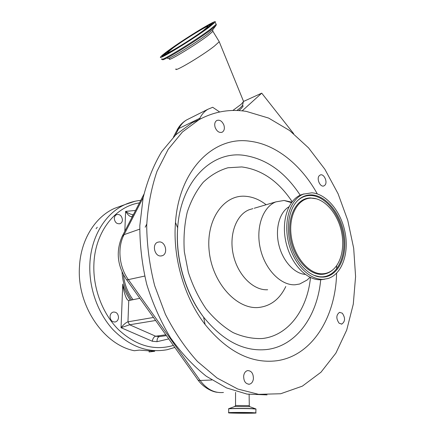 <?xml version="1.0" encoding="UTF-8"?>
<svg xmlns="http://www.w3.org/2000/svg" width="435" height="435" viewBox="0 0 435 435"><rect width="100%" height="100%" fill="white"/><g stroke="black" fill="none" stroke-linecap="round" stroke-linejoin="round"><path stroke-width="0.65" d="M110.044 316.511C110.245 314.222 111.262 312.754 113.089 312.096C116.346 311.797 118.157 313.591 118.516 317.49C118.315 319.807 117.281 321.291 115.416 321.938C112.181 322.199 110.392 320.388 110.044 316.511M114.264 218.256L114.911 216.021L116.471 214.613C119.908 214.009 121.898 215.793 122.431 219.974C122.306 221.758 121.555 222.986 120.185 223.65C116.765 224.221 114.791 222.421 114.264 218.256M154.12 351.366L149.102 351.958L154.746 351.257L139.379 350.11L134.306 350.73C103.351 344.667 76.663 305.006 79.48 266.557C80.785 239.642 95.276 216.847 114.53 208.36L121.909 205.69M96.086 228.712L97.282 227.206L96.086 228.712M149.102 351.958L149.129 351.143M168.753 338.914L157.008 341.687C156.964 338.832 157.769 337.136 159.422 336.598L166.409 335.624M155.632 320.486L129.619 324.776L155.67 336.217C153.957 336.75 152.826 338.419 152.266 341.23L121.044 327.702C123.768 324.385 126.074 322.422 127.961 321.813L129.619 324.776L121.044 327.702L122.757 284.082C124.399 290.031 126.928 295.419 130.331 300.248M159.422 336.598L155.67 336.217L165.817 334.787M139.831 298.307L128.749 300.574C127.781 300.357 126.917 299.394 126.155 297.681C124.366 293.494 123.235 288.96 122.757 284.082M133.371 214.58L131.854 216.744C130.043 216.896 127.961 215.102 125.612 211.367C128.314 213.324 130.723 214.411 132.849 214.629L133.273 214.613M145.181 227.222L146.747 224.096M199.11 119.641L192.167 122.746L175.805 134.79L161.689 151.652C153.593 165.148 147.394 180.579 143.104 197.941L139.814 225.678C139.766 245.155 142.071 264.697 146.731 284.305C152.69 303.521 160.624 321.345 170.515 337.794C181.33 353.068 193.27 365.895 206.342 376.286L226.564 387.933L247.085 394.11L267.063 394.888M246.395 111.409C229.984 108.793 214.199 111.55 199.045 119.679L182.444 131.99L168.182 149.325L157.035 171.249C151.331 187.915 147.884 206.027 146.704 225.602C146.932 245.634 149.591 265.682 154.681 285.73L165.387 314.298C174.506 332.166 185.19 347.897 197.452 361.485L217.076 378.02L237.787 389.031L258.629 394.338L280.657 393.751L302.358 386.144L320.976 372.224L335.885 353.128L346.717 330.045L353.285 304.147L355.585 276.546L353.688 248.293L347.766 220.366L338.06 193.711L324.863 169.248L308.556 147.884L289.618 130.527L268.645 118.086L246.395 111.409M201.448 118.396L199.295 119.272L199.79 118.287C201.813 114.307 204.499 111.306 207.854 109.288L212.699 107.276L219.648 111.985M223.873 125.024C222.067 121.05 219.702 119.538 216.777 120.495C214.743 121.898 214.221 124.274 215.2 127.613C217.011 131.571 219.36 133.088 222.252 132.164C224.324 130.766 224.862 128.385 223.873 125.024M324.956 185.152C327.957 182.064 323.847 173.222 320.231 175.006L319.257 175.707C316.223 178.752 320.323 187.654 323.939 185.897L324.956 185.152M339.11 323.216L341.796 324.08C345.276 321.519 345.444 317.898 342.307 313.205L339.561 312.335C336.108 314.913 335.961 318.545 339.11 323.216M243.654 375.976C243.665 381.272 245.568 384.018 249.375 384.208C251.604 383.648 252.947 381.838 253.409 378.771C253.382 373.458 251.452 370.734 247.624 370.587C245.449 371.158 244.127 372.958 243.654 375.976M159.357 241.914L157.66 242.241C151.772 244.214 154.534 256.433 160.776 255.987L162.32 255.693C168.258 253.79 165.626 241.588 159.357 241.914M317.305 193.896C301.444 165.218 276.263 144.42 250.016 141.244C214.547 135.715 179.144 168.862 175.484 222.497C172.608 257.542 184.255 297.643 205.119 324.548C227.396 351.768 251.245 363.839 276.655 360.773C312.265 355.988 335.711 316.957 336.603 273.207M336.668 268.966L336.636 265.687M291.798 202.161L284.066 200.464L275.844 201.889C262.773 206.957 255.475 227.804 260.364 248.717C265.116 269.656 280.977 285.654 295.115 284.773L299.688 284.012L307.164 279.999L309.633 277.633M288.9 206.821C279.504 212.389 274.958 228.805 278.846 244.851C282.668 260.913 294.234 273.626 305.212 274.398M304 193.901L301.015 194.836C288.073 199.888 280.988 221.159 286.04 242.605C290.95 264.083 306.871 280.564 320.905 279.754L324.684 279.205M311.835 192.803L303.347 194.157C290.406 199.208 283.337 220.529 288.405 242.045C293.337 263.583 309.274 280.124 323.308 279.313L327.854 278.563C341.834 274.431 349.202 253.621 345.14 232.72C341.219 211.791 326.582 193.787 311.835 192.803M312.118 194.929C306.979 194.63 302.374 196.299 298.296 199.937C289.009 208.305 285.632 227.391 290.792 245.063C295.898 262.745 308.714 276.154 320.693 277.062L323.02 277.117C337.903 276.546 347.358 257.128 344.324 236.026C341.497 214.917 326.919 195.848 312.118 194.929M322.574 273.789C326.119 273.637 329.333 272.468 332.226 270.282C341.818 262.968 345.265 245.019 340.73 228.533C336.244 212.03 324.309 198.871 312.547 198.153L311.27 198.121C297.948 198.05 288.198 215.651 291.271 236.33C294.152 257.014 309.16 274.528 322.574 273.789M243.556 101.437L261.729 93.155L293.663 133.692M242.181 110.871L261.729 93.155M238.744 110.599L241.023 108.723L243.1 106.265L242.877 105.694M242.665 104.737L242.485 105.482L240.533 107.624L236.89 110.512M243.279 100.724L243.355 101.85L240.957 104.46L232.817 110.495M218.908 41.151L219.235 41.76L214.303 46.192C201.633 56.175 172.782 73.178 176.044 68.86M168.073 50.775C184.293 38.769 219.126 17.525 215.031 22.283L208.697 27.53C192.384 39.764 156.007 61.852 160.754 56.767C161.554 55.762 163.99 53.766 168.073 50.775M173.141 47.877C185.109 38.998 210.915 23.272 207.832 26.807L203.069 30.749C191.052 39.748 164.408 55.93 167.839 52.222L173.141 47.877M139.461 202.895C115.531 206.391 95.221 231.523 93.922 263.594C92.737 287.774 102.328 313.483 118.407 329.578C135.981 345.776 154.311 351.061 173.391 345.423M124.829 231.23L125.612 211.367L135.551 210.464M157.008 341.687L152.266 341.23M131.631 299.981C125.753 291.76 122.567 282.418 122.077 271.962M174.826 347.44L167.154 349.702C147.813 353.258 129.76 346.57 113.002 329.648C97.625 312.917 88.691 287.513 89.882 263.621C91.116 236.243 105.656 213.112 125.008 204.57L135.089 201.242M128.749 300.574L127.961 321.813L153.479 317.468M132.409 216.554L131.854 216.744L131.821 217.701M300.21 195.19C284.903 171.868 266.019 158.568 243.556 155.273C211.818 150.934 180.797 180.868 177.665 227.831C175.185 258.559 185.332 293.494 203.596 317.137C223.084 341.089 244.155 351.882 266.802 349.522C296.48 346.01 317.501 315.761 320.693 279.759M292.157 201.693C278.433 181.134 261.636 169.552 241.762 166.937L227.94 167.769C218.946 170.384 210.725 175.207 203.265 182.232C196.457 190.459 191.117 200.421 187.251 212.122C184.391 224.59 183.418 237.782 184.326 251.691L188.333 272.321C192.743 285.751 198.686 297.964 206.174 308.97C214.352 318.942 223.285 326.799 232.975 332.547C242.839 336.924 252.577 338.914 262.191 338.528C288.4 335.809 307.404 309.459 310.487 277.535M266.149 204.744C259.521 199.589 252.561 196.761 245.253 196.261C223.655 194.537 205.641 220.012 209.235 251.533C212.508 283.065 236.765 309.595 258.493 307.496C270.624 306.153 279.716 299.166 285.784 286.529M252.909 208.637L249.206 209.724C236.134 214.754 228.696 234.971 233.372 255.133C237.912 275.322 253.545 290.678 267.655 289.748M314.891 275.725L319.926 276.796L322.226 276.845C336.967 276.29 346.347 257.08 343.351 236.189C340.551 215.292 326.109 196.424 311.455 195.527C306.365 195.233 301.803 196.892 297.768 200.492L296.893 201.334M315.549 198.583L310.487 197.936C297.023 197.86 287.16 215.629 290.259 236.515C293.163 257.406 308.333 275.089 321.895 274.333C325.472 274.175 328.719 272.995 331.644 270.782L332.857 269.782M143.175 197.593L124.062 234.655L139.717 229.147M188.975 118.755L186.642 119.924C183.38 121.882 180.759 124.753 178.774 128.548L199.79 118.287M173.445 137.101L176.735 130.728L178.774 128.548L175.321 135.247M211.785 380.005L200.111 380.473L128.358 279.618C126.824 279.933 126.03 279.678 125.971 278.851C117.178 265.111 115.9 250.973 122.137 236.444L124.062 234.655C117.232 247.433 119.011 266.807 128.358 279.618L144.665 276.084M126.531 279.634L197.207 378.858C197.495 379.978 198.463 380.511 200.111 380.473C206.777 389.325 214.553 393.327 223.449 392.473M249.135 405.583L235.531 405.502L234.759 406.497M249.695 406.654L234.808 406.48L228.707 408.71M255.921 408.949L251.696 408.596C244.122 408.329 229.501 408.394 228.767 408.688L228.652 408.829M255.965 409.096L251.762 408.731C243.002 408.421 226.341 408.568 228.712 408.922L228.696 412.646M256.041 412.897L251.773 412.597C243.007 412.331 226.325 412.434 228.696 412.733L228.783 412.804M251.675 412.75C238.924 412.375 219.686 412.761 233.236 413.103C245.411 413.457 264.823 413.103 251.675 412.75M250.517 412.771C239.359 412.44 222.47 412.777 234.34 413.081C245.052 413.391 262.077 413.081 250.517 412.771M230.86 412.771L253.828 412.918M212.671 30.863L212.911 31.342L207.843 35.665C194.929 45.512 166.012 62.885 169.645 58.714M213.134 29.221L207.712 33.914C194.847 43.685 165.811 61.308 167.79 58.236M216.325 24.67L215.869 25.638L210.007 30.455C194.695 42.043 160.091 63.08 162.69 59.35M215.912 23.74L216.249 24.289L209.942 29.569C193.678 41.847 157.291 63.853 161.989 58.709M169.123 50.177C178.285 43.467 194.456 32.951 204.662 27.079C215.445 21.016 216.396 21.391 207.517 28.204C198.333 35.023 180.204 46.795 170.042 52.548C159.928 58.078 159.623 57.289 169.123 50.177M209.588 25.012L213.253 23.539M210.274 25.105L212.748 24.034M162.956 56.142L165.713 53.483M163.609 55.892L165.278 54.337M165.974 54.766L165.278 54.446L165.49 53.75C166.116 53.353 163.342 55.066 171.515 48.807C179.486 42.967 193.618 33.783 202.471 28.688C211.791 23.457 212.579 23.811 204.836 29.738C196.87 35.648 181.264 45.784 172.439 50.786C163.625 55.615 163.321 54.951 171.531 48.796C177.964 44.169 185.44 39.172 193.945 33.821C204.858 27.019 210.91 24.164 210.377 24.915L211.035 25.388L210.714 25.752M210.486 25.051L211.105 25.437M210.888 25.263L211.415 25.186M115.416 321.938L114.748 322.052M120.185 223.65L119.674 223.818M140.771 200.361C135.345 200.878 130.092 202.28 125.008 204.57L114.53 208.36M133.077 299.688C127.596 292.516 124.394 284.207 123.458 274.762M127.265 299.557L126.155 297.676M192.167 122.746L199.045 119.679M221.741 132.376L222.252 132.164M323.553 186.011L323.939 185.897M161.39 255.938L162.32 255.693M275.844 201.889L254.23 208.245M291.445 202.634L284.066 200.464M301.015 194.836L303.347 194.157M311.27 198.121L316.495 198.822M332.922 269.722L332.226 270.282M298.296 199.937L296.833 201.405M313.863 275.311L320.693 277.062M309.981 277.296L307.164 279.999M175.484 222.497L177.665 227.831C175.446 258.809 185.375 293 203.596 317.137L205.119 324.548M248.597 384.257L249.375 384.208M341.334 324.135L341.796 324.08M235.558 392.381L235.531 405.436M249.114 394.425L249.309 406.502L255.965 408.982L255.802 413.06M177.165 129.88C179.41 125.639 182.569 122.317 186.642 119.924L207.854 109.288M143.887 194.325L122.523 235.694M198.055 380.049C203.216 387.367 212.101 391.853 217.201 392.288M243.1 106.265L242.654 105.123M242.485 105.482L243.355 101.85M243.562 101.42L219.235 41.76M215.031 22.283L216.249 24.289L215.869 25.638L212.682 29.808L212.911 31.342L219.256 41.727M213.085 23.713L207.49 28.221C199.507 34.147 184.587 43.962 174.136 50.161C162.994 56.854 161.157 56.648 162.266 56.001L163.288 56.023M167.839 52.222L168.073 52.586"/></g></svg>
